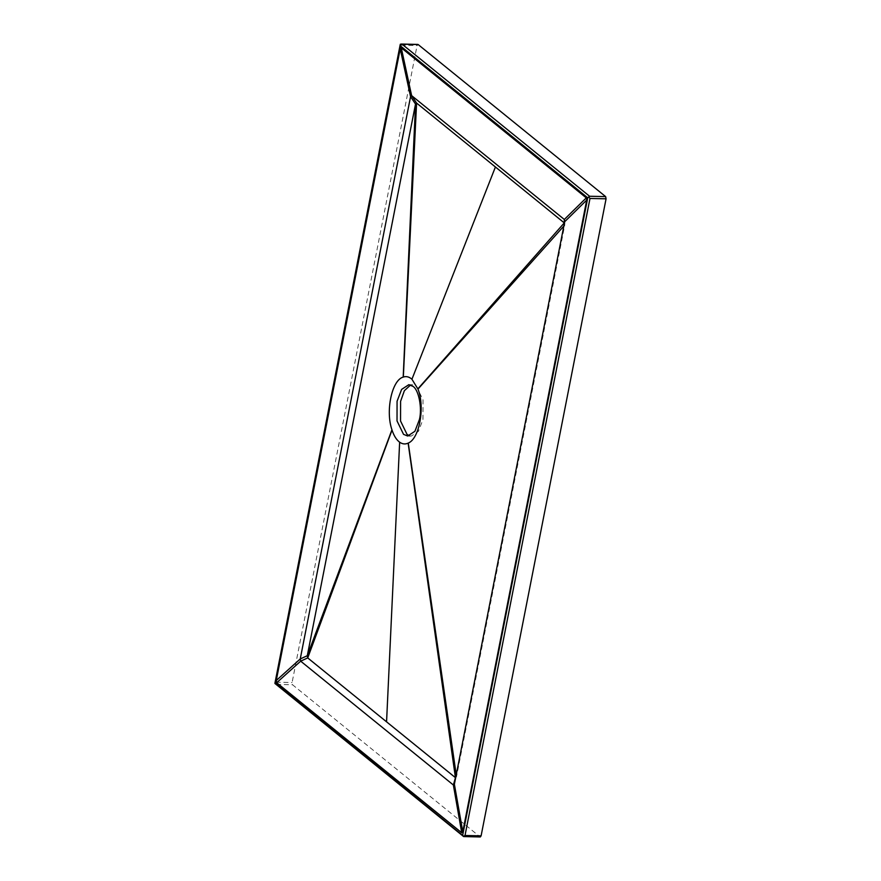 <?xml version="1.0" encoding="UTF-8"?>
<svg xmlns="http://www.w3.org/2000/svg" width="881" height="881" viewBox="0 0 881 881"><rect width="100%" height="100%" fill="white"/><g stroke="black" fill="none" stroke-linecap="round" stroke-linejoin="round"><path stroke-width="0.66" stroke-dasharray="4.41 3.3" d="M400.359 44.193L400.987 45.162L276.006 682.191L274.938 683.48L463.957 836.476L480.035 836.84L292.525 684.757L292.096 682.555L417.076 45.526L418.134 44.535M409.456 435.787L411.207 436.095L418.431 431.371L422.968 419.51L423.023 399.875L416.493 386.429L412.363 384.766L410.59 384.997M455.444 777.725L456.512 776.734L564.743 225.073L564.82 221.021M563.906 226.01L564.743 225.073L564.303 222.871M400.987 45.162L417.076 45.526M276.006 682.191L292.096 682.555M276.436 684.394L292.525 684.757M456.226 774.817L456.512 776.734M564.754 221.671L564.743 225.073M412.363 384.766L408.839 384.689M411.207 436.095L407.683 436.018"/><path stroke-width="1.32" d="M463.957 836.476L275.246 682.764L274.938 683.48L400.359 44.193L400.227 45.735L587.737 197.818L589.565 196.254L402.044 44.171L400.359 44.193L417.572 44.524M274.938 683.48L463.593 836.532M463.714 836.576L480.31 836.95L481.103 835.849L606.073 198.82L605.643 196.617L418.134 44.535M463.505 836.41L465.014 835.485L589.995 198.456L588.926 197.124M419.455 419.433C422.285 407.958 418.717 389.765 412.969 386.341L408.839 384.689L401.615 389.413L397.067 401.273L397.023 420.909L403.553 434.366L407.683 436.018L414.918 431.294L419.455 419.433M410.59 384.997L404.39 390.657L400.591 401.351L400.536 420.986L407.066 434.443L409.456 435.787M411.934 379.237L411.427 378.808C408.828 376.727 406.13 376.143 403.333 377.046L403.19 377.101C391.924 380.03 385.327 410.953 391.946 429.796L392.023 430.049C393.807 435.445 396.153 439.355 399.071 441.766L399.644 442.196C402.397 444.145 405.227 444.453 408.134 443.132L408.277 443.066C419.466 438.672 425.16 406.989 417.979 389.094L411.934 379.237L495.419 166.994L416.581 103.055L415.524 104.057L307.293 655.717L307.722 657.92L455.642 777.824M564.479 223.069L495.419 166.994M403.333 377.046L416.581 103.055L411.625 95.622L410.568 96.624L300.245 658.955L300.674 661.157L453.374 785.004L454.431 784.002L564.82 221.021M454.376 784.244L462.789 831.774L461.721 832.765L276.7 682.709L276.271 680.495L400.205 48.807L401.262 47.816L586.283 197.873L586.713 200.086L462.789 831.774M586.713 200.086L564.754 221.671L564.325 219.468L411.625 95.622L401.262 47.816M589.565 196.254L605.643 196.617M589.995 198.456L606.073 198.82M587.737 197.818L462.756 834.847M465.014 835.485L481.103 835.849M399.644 442.196L386.561 721.858M408.134 443.132L455.444 777.725L453.374 785.004L461.721 832.765M408.277 443.066L456.226 774.817M417.979 389.094L563.906 226.01M417.891 388.851L564.303 222.871L564.325 219.468L586.283 197.873M403.19 377.101L415.524 104.057L410.568 96.624L400.205 48.807M391.946 429.796L307.293 655.717L300.245 658.955L276.271 680.495M392.023 430.049L307.722 657.92L300.674 661.157L276.7 682.709M274.916 683.26L400.205 44.645M401.251 44.05L417.858 44.424"/></g></svg>
